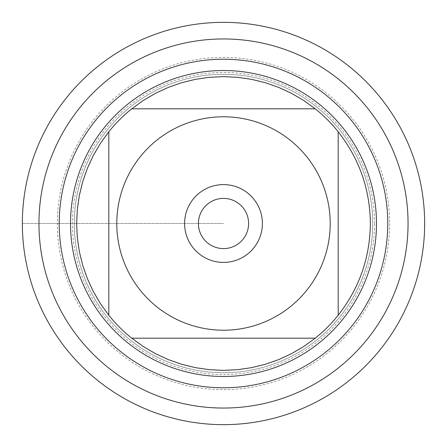 <?xml version="1.0" encoding="UTF-8"?>
<svg xmlns="http://www.w3.org/2000/svg" width="447" height="447" viewBox="0 0 447 447"><rect width="100%" height="100%" fill="white"/><g stroke="black" fill="none" stroke-linecap="round" stroke-linejoin="round"><path stroke-width="0.34" stroke-dasharray="2.23 1.68" d="M74.28 223.5A149.22 149.22 0 0 1 298.11 94.272A149.22 149.22 0 0 1 298.11 352.728A149.22 149.22 0 0 1 74.28 223.5A149.22 149.22 0 0 0 298.11 352.728A149.22 149.22 0 0 0 298.11 94.272A149.22 149.22 0 0 0 74.28 223.5A149.22 149.22 0 0 0 298.11 352.728A149.22 149.22 0 0 0 298.11 94.272A149.22 149.22 0 0 0 74.28 223.5M70.514 223.5A152.986 152.986 0 0 0 223.5 376.486A152.986 152.986 0 0 0 376.486 223.5A152.986 152.986 0 0 0 223.5 70.514A152.986 152.986 0 0 0 70.514 223.5M248.593 223.5A25.093 25.093 0 0 0 223.5 198.407A25.093 25.093 0 0 0 198.407 223.5A25.093 25.093 0 0 0 223.5 248.593A25.093 25.093 0 0 0 248.593 223.5M131.759 108.811L315.241 108.811A146.867 146.867 0 0 0 131.759 108.811M108.811 315.241L108.811 131.759A146.867 146.867 0 0 0 108.811 315.241M315.241 338.189L131.759 338.189A146.867 146.867 0 0 0 315.241 338.189M338.189 131.759L338.189 315.241A146.867 146.867 0 0 0 338.189 131.759M198.407 223.5A25.093 25.093 0 0 0 236.05 245.235A25.093 25.093 0 0 0 236.05 201.765A25.093 25.093 0 0 0 198.407 223.5A25.093 25.093 0 0 0 236.05 245.235A25.093 25.093 0 0 0 236.05 201.765A25.093 25.093 0 0 0 198.407 223.5M262.4 223.5A38.9 38.9 0 0 1 223.5 262.4A38.9 38.9 0 0 1 184.6 223.5A38.9 38.9 0 0 1 223.5 184.6A38.9 38.9 0 0 1 262.4 223.5M374.575 223.5A151.075 151.075 0 0 0 147.963 92.663A151.075 151.075 0 0 0 147.963 354.337A151.075 151.075 0 0 0 374.575 223.5M389.633 223.5A166.133 166.133 0 0 1 140.431 367.378A166.133 166.133 0 0 1 140.431 79.622A166.133 166.133 0 0 1 389.633 223.5M424.65 223.5A201.15 201.15 0 0 1 122.925 397.701A201.15 201.15 0 0 1 122.925 49.299A201.15 201.15 0 0 1 424.65 223.5M22.35 223.5L223.5 223.5L22.35 223.5"/><path stroke-width="0.67" d="M38.95 223.5A184.55 184.55 0 0 0 315.778 383.325A184.55 184.55 0 0 0 315.778 63.675A184.55 184.55 0 0 0 38.95 223.5A184.55 184.55 0 0 0 223.5 408.05A184.55 184.55 0 0 0 408.05 223.5A184.55 184.55 0 0 0 223.5 38.95A184.55 184.55 0 0 0 38.95 223.5M70.514 223.5A152.986 152.986 0 0 1 299.993 91.009A152.986 152.986 0 0 1 299.993 355.991A152.986 152.986 0 0 1 70.514 223.5M198.407 223.5A25.093 25.093 0 0 0 236.05 245.235A25.093 25.093 0 0 0 236.05 201.765A25.093 25.093 0 0 0 198.407 223.5M184.6 223.5A38.9 38.9 0 0 1 242.95 189.813A38.9 38.9 0 0 1 242.95 257.187A38.9 38.9 0 0 1 184.6 223.5M330.21 223.5A106.71 106.71 0 0 0 188.181 122.802A106.71 106.71 0 0 0 140.168 290.159A106.71 106.71 0 0 0 330.21 223.5M315.241 108.811L303.776 100.514L291.567 93.362L278.727 87.416L265.378 82.734L251.633 79.354L237.631 77.314L223.5 76.633L209.369 77.314L195.367 79.354L181.622 82.734L168.273 87.416L155.433 93.362L143.224 100.514L131.759 108.811A146.867 146.867 0 0 0 108.811 131.759L100.514 143.224L93.362 155.433L87.416 168.273L82.734 181.622L79.354 195.367L77.314 209.369L76.633 223.5L77.314 237.631L79.354 251.633L82.734 265.378L87.416 278.727L93.362 291.567L100.514 303.776L108.811 315.241A146.867 146.867 0 0 0 131.759 338.189L143.224 346.486L155.433 353.638L168.273 359.584L181.622 364.266L195.367 367.646L209.369 369.686L223.5 370.367L237.631 369.686L251.633 367.646L265.378 364.266L278.727 359.584L291.567 353.638L303.776 346.486L315.241 338.189A146.867 146.867 0 0 0 338.189 315.241L338.189 131.759A146.867 146.867 0 0 0 315.241 108.811L131.759 108.811A146.867 146.867 0 0 0 108.811 131.759L108.811 315.241A146.867 146.867 0 0 0 131.759 338.189L315.241 338.189A146.867 146.867 0 0 0 338.189 315.241C359.271 288.293 369.993 257.712 370.367 223.5C369.993 189.288 359.271 158.707 338.189 131.759A146.867 146.867 0 0 0 315.241 108.811M22.35 223.5A201.15 201.15 0 0 1 223.5 22.35A201.15 201.15 0 0 1 424.65 223.5A201.15 201.15 0 0 1 223.5 424.65A201.15 201.15 0 0 1 22.35 223.5L22.35 223.5M59.222 223.5A164.278 164.278 0 0 1 305.636 81.231A164.278 164.278 0 0 1 305.636 365.769A164.278 164.278 0 0 1 59.222 223.5"/></g></svg>
